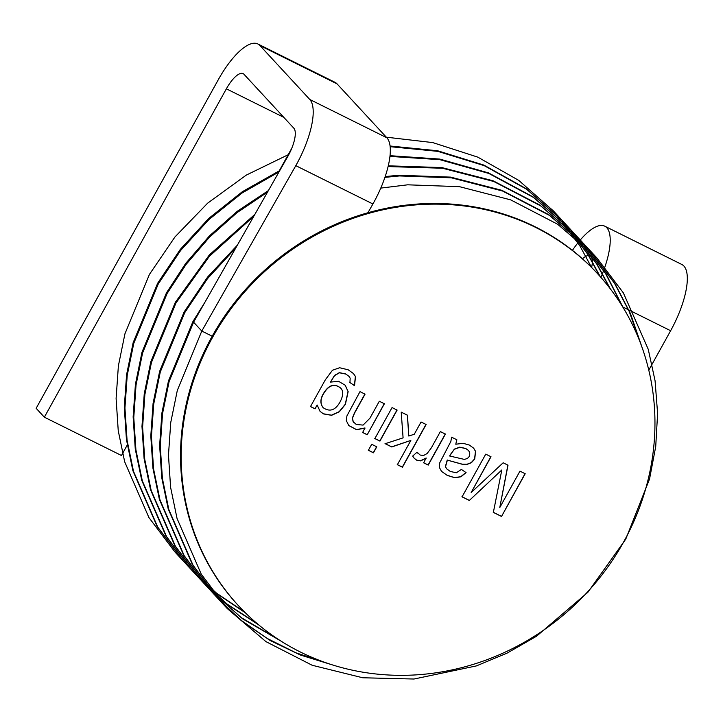 <?xml version="1.0" encoding="UTF-8"?>
<svg xmlns="http://www.w3.org/2000/svg" width="723" height="723" viewBox="0 0 723 723"><rect width="100%" height="100%" fill="white"/><g stroke="black" fill="none" stroke-linecap="round" stroke-linejoin="round"><path stroke-width="1.08" d="M648.802 370.131L670.637 330.727A56.927 19.584 -63.6 0 0 681.87 264.501L604.762 226.182A56.927 19.584 -63.6 0 0 572.408 250.366M600.894 277.37A56.927 19.584 -63.6 0 0 604.762 226.182M380.777 188.097L407.673 184.817L459.476 186.67L510.7 199.873L557.614 224.229L596.918 257.975L623.334 292.842L648.269 349.345L655.083 380.84L657.605 413.529L655.725 446.552L649.543 479.015L625.756 539.15L587.871 592.282L536.511 636.249L507.157 653.086L476.385 665.91L413.981 679.024L362.747 677.776L312.146 665.25L265.883 641.59L227.203 608.513L201.265 574.179L177.036 518.427L170.601 487.338L168.468 455.083L170.745 422.485L177.307 390.438L201.798 331.053L295.788 165.684A57.307 19.711 116.4 0 0 309.787 99.476L386.895 137.795A57.307 19.711 116.4 0 1 372.896 204.003L367.917 212.77M332.553 664.943L300.416 655.029L270.185 640.506L242.774 621.789L218.906 599.539L193.068 565.305L168.83 509.552L162.404 478.472L160.271 446.208L162.539 413.619L169.11 381.563L193.592 322.187L201.798 331.053L212.191 336.222M187.555 565.485L183.036 560.741L157.108 526.407L132.869 470.655L126.444 439.566L124.302 407.311L126.579 374.713L133.149 342.666L157.632 283.28L180.262 249.444L208.784 218.4L242.377 191.685L279.765 170.574M390.086 146.01L437.632 150.764L483.886 165.097L526.019 188.595L561.59 219.765L588.007 254.623L599.557 275.87M244.564 612.02L216.367 593.023L191.866 570.293L165.938 535.96L141.699 480.208L135.273 449.128L133.14 416.864L135.418 384.274L141.979 352.218L166.462 292.842L185.748 263.353L209.525 235.815L237.325 211.252L268.405 190.565M390.04 155.698L439.756 159.069L488.495 172.896L532.996 196.855L570.42 229.318L596.837 264.175L609.48 287.745M257.37 623.777L226.968 603.958L200.705 579.846L174.767 545.513L150.538 489.76L144.103 458.68L141.97 426.416L144.248 393.827L150.809 361.771L175.3 302.395L209.426 254.858L254.876 214.37M388.287 165.829L441.816 167.564L493.041 180.759L539.945 205.124L579.25 238.87L605.675 273.737L622.033 305.784M278.427 639.448L241.184 617.569L209.534 589.399L183.606 555.065L159.367 499.322L152.942 468.233L150.8 435.969L153.077 403.38L159.647 371.324L184.13 311.947L207.637 276.999L237.406 245.106M385.205 176.566L398.843 175.255L450.646 177.117L501.87 190.321L548.784 214.677L588.088 248.423L614.505 283.289L629.127 311.261L640.054 341.97M326.435 662.928L295.879 652.779L267.194 638.436L241.148 620.298L218.364 598.96L192.435 564.627L168.197 508.875L161.771 477.786L159.638 445.522L161.916 412.932L168.477 380.885L192.96 321.5L204.943 302.214M187.863 565.829L183.57 561.319L157.731 527.085L133.502 471.342L127.067 440.253L124.934 407.989L127.212 375.4L133.782 343.344L158.265 283.967L180.669 250.42L208.857 219.602L242.051 193.023L279.006 171.911M390.167 146.688L437.831 151.36L484.229 165.648L526.489 189.164L562.169 220.398L588.639 255.309L600.207 276.602M245.332 612.779L216.99 593.691L192.381 570.845L166.57 536.647L142.332 480.894L135.906 449.805L133.773 417.542L136.041 384.952L142.612 352.896L167.094 293.52L186.127 264.374L209.553 237.117L236.918 212.734L267.519 192.119M389.968 156.403L439.855 159.666L488.802 173.439L533.493 197.442L571.071 230.022L597.469 264.862L610.266 288.766M258.509 624.726L227.826 604.817L201.337 580.533L175.4 546.199L151.17 490.447L144.736 459.358L142.603 427.103L144.88 394.505L151.441 362.458L175.924 303.073L209.372 256.313L253.791 216.276M388.106 166.57L442.503 168.251L493.773 181.482L540.714 205.901L580.027 239.711L606.308 274.415L623.09 307.501M280.542 640.813L242.485 618.734L210.203 590.131L184.229 555.752L160 500L153.565 468.92L151.432 436.656L153.71 404.067L160.28 372.011L184.763 312.625L207.384 278.798L235.897 247.763M384.934 177.361L399.476 175.942L451.297 177.804L502.548 191.017L549.471 215.4L588.784 249.173L615.137 283.967L630.474 313.601L641.663 346.263M179.024 556.276L174.885 551.92L148.902 517.532L124.672 461.78L118.238 430.7L116.105 398.436L118.382 365.847L124.943 333.791L149.426 274.415L174.948 236.963L207.628 203.181L246.263 175.12L288.929 154.37M386.344 137.189L432.788 142.594L477.813 157.144L518.771 180.398L553.42 210.935L579.81 245.748L591.541 267.383M193.592 322.187L287.727 156.566A24.202 8.324 116.4 0 0 293.854 128.224L244.003 74.297A24.202 8.324 116.4 0 0 243.127 73.638A24.202 8.324 116.4 0 0 226.371 88.821L44.356 417.189L36.15 408.314L218.165 79.946A57.307 19.711 116.4 0 1 257.867 43.976A57.307 19.711 116.4 0 1 259.937 45.549L309.787 99.476M127.248 445.052L121.464 455.499L44.356 417.189M279.268 170.809L291.803 148.197M257.867 43.976L334.975 82.295A57.307 19.711 116.4 0 1 337.045 83.868L386.895 137.795M591.622 267.465A23.814 8.188 -63.6 0 0 590.031 255.834A23.814 8.188 -63.6 0 0 582.476 258.807M365.079 428.088L356.584 429.724L348.757 425.522L346.317 420.614L346.904 415.942L359.991 391.64L365.052 394.162L354.586 413.041L352.499 418.138L353.222 421.726L356.267 424.473L363.082 425.097L369.932 418.201L379.322 401.247L384.392 403.768L367.212 434.767L362.639 432.499L364.952 427.953L356.502 429.598L348.694 425.449M384.265 403.633L367.212 434.767M367.085 434.631L362.512 432.363M396.999 409.959L379.81 440.958L374.74 438.436M374.866 438.572L392.056 407.573L397.126 410.095L379.937 441.093L374.866 438.572M376.647 446.678L373.321 452.679L368.251 450.158M368.378 450.293L371.703 444.293L376.773 446.814L373.448 452.815L368.378 450.293M407.356 415.101L408.784 436.023L414.27 434.252L421.057 421.988L426.127 424.509L402.449 467.23L397.379 464.708L410.845 440.415L391.785 446.977L385.169 443.696L403.091 437.867L401.202 412.119L407.483 415.246L408.784 436.023M410.845 440.415L391.658 446.841L385.043 443.561M426.001 424.374L402.322 467.094L397.252 464.573M417.072 452.182L418.057 453.438M426.263 458.129L420.696 460.876L416.891 460.325L414.306 458.373L412.67 456.086L417.09 452.155L420.162 455.056L423.66 455.454L427.13 453.52L431.387 447.799L440.37 431.586L445.413 434.089L428.233 465.088L423.66 462.819L426.136 457.993L420.569 460.741L416.764 460.19L414.243 458.301M445.287 433.954L428.106 464.952L423.533 462.684M455.788 444.22L463.145 443.307L469.335 445.07L473.637 448.152L475.58 451.369L474.722 459.069L471.396 462.711L467.085 464.41L462.458 464.329L447.383 460.135L445.495 466.778L446.832 468.965L450.312 471.459L456.33 472.779L461.419 469.435L466.082 472.616L460.903 476.828L454.677 477.722L447.248 475.409L441.509 471.369L439.277 467.284L439.683 462.946L450.827 441.5L451.64 437.189L456.873 439.783L455.788 444.22L456.746 439.647M473.574 448.079L475.454 451.233L474.595 458.924L471.269 462.575L466.959 464.274L462.331 464.193L447.383 460.135M469.579 452.227L468.477 450.447L465.838 448.594L459.846 447.284L454.469 449.254L450.727 454.107L449.643 455.996L464.121 459.349C468.486 458.734 470.302 456.367 469.579 452.227M468.414 450.384L465.711 448.459L459.72 447.148L454.342 449.119L449.643 455.996M465.928 472.517L460.777 476.692L454.55 477.587L447.121 475.273L441.581 471.441M493.357 512.399L501.816 469.959L469.335 500.461L462.069 496.855L485.748 454.134L491.007 456.746L471.161 492.553L503.154 462.783L508.007 465.196L499.783 507.537L519.964 471.134L525.196 473.737L501.518 516.457L493.357 512.399M469.335 500.461L501.816 469.959M525.07 473.601L501.518 516.457M501.391 516.321L493.24 512.264M238.518 605.738L237.885 605.061A244.528 227.673 -42.8 0 1 211.821 336.891A244.528 227.673 -42.8 0 1 596.99 273.068L597.623 273.755A244.528 227.673 -42.8 0 1 572.616 606.922A244.528 227.673 -42.8 0 1 238.518 605.738A244.528 227.673 -42.8 0 1 212.445 337.569A244.528 227.673 -42.8 0 1 597.623 273.755M310.492 406.579L325.341 379.792L332.444 370.266L339.611 367.736L348.206 369.787L353.466 373.574L355.508 376.575L354.532 385.702L349.95 382.557L350.167 378.165L348.929 376.322L345.802 374.071L339.485 372.788L334.595 375.58L330.492 382.096L338.599 381.31L345.242 385.269L348.152 391.631L345.404 404.383L339.322 411.803L331.577 415.318L323.47 413.908L320.09 411.414L317.171 405.043L315.065 408.856L310.492 406.579M339.964 402.151C343.389 395.608 343.606 390.917 340.614 388.061C334.378 383.244 328.685 385.142 323.533 393.764C320.316 399.186 320.208 403.832 323.199 407.718C329.724 412.173 335.309 410.321 339.964 402.151M340.551 387.998L340.488 387.926C334.252 383.1 328.558 385.007 323.407 393.628C320.19 399.051 320.081 403.696 323.073 407.573L323.136 407.645M353.402 373.502L355.382 376.439L354.406 385.567L349.824 382.422M317.171 405.043L314.939 408.721L310.366 406.443M345.178 385.205L348.025 391.495L345.278 404.247L339.195 411.667L331.45 415.183L323.344 413.773L320.027 411.351M348.866 376.258L345.675 373.936L339.358 372.643L334.469 375.445L330.492 382.096M364.898 394.08L354.46 412.905L352.372 418.002L353.095 421.59L353.963 422.738M447.257 460L445.368 466.642L446.769 468.902M490.881 456.611L471.161 492.553M469.209 500.325L461.943 496.71M507.88 465.061L499.783 507.537M670.637 330.727L622.738 306.932M372.914 203.976L295.806 165.657M259.937 45.549L337.045 83.868M283.832 117.37L226.371 88.821M596.891 257.948L588.685 249.074M588.052 248.396L579.846 239.521M579.222 238.834L571.016 229.968M570.393 229.281L562.187 220.416M561.554 219.729L553.357 210.854M227.23 608.54L219.024 599.665M218.4 598.987L210.194 590.122M209.562 589.435L201.365 580.56M200.732 579.882L192.526 571.007M191.902 570.33L183.696 561.455M183.064 560.768L174.867 551.902"/></g></svg>

